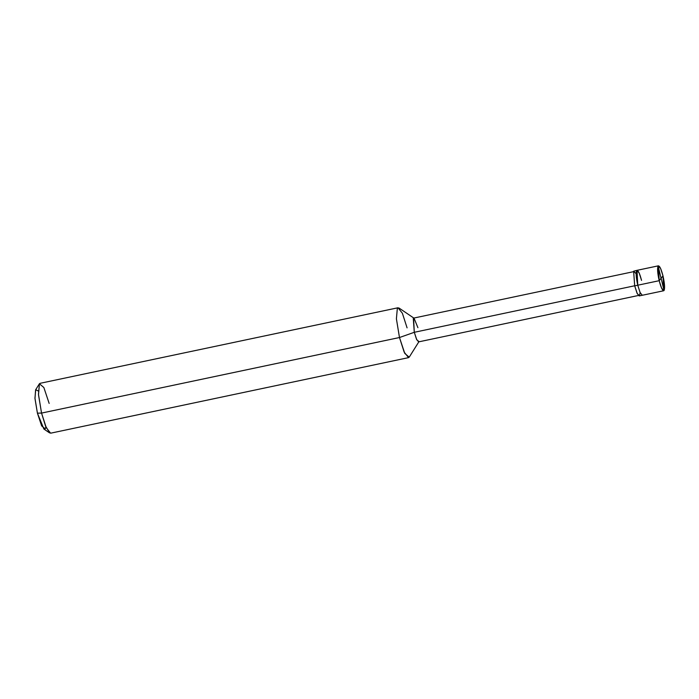 <?xml version="1.0" encoding="UTF-8"?>
<svg xmlns="http://www.w3.org/2000/svg" width="699" height="699" viewBox="0 0 699 699"><rect width="100%" height="100%" fill="white"/><g stroke="black" fill="none" stroke-linecap="round" stroke-linejoin="round"><path stroke-width="1.05" d="M641.551 280.386C639.646 273.16 638.021 269.884 636.693 270.557C635.732 272.793 636.081 277.686 637.75 285.218L659.183 280.692L662.993 275.86C664.653 283.401 665.011 288.285 664.05 290.522C662.713 291.203 661.097 287.927 659.183 280.692L661.534 287.997L663.718 290.749L662.993 275.86L659.183 280.692C657.523 273.16 657.165 268.267 658.126 266.039C659.463 265.358 661.079 268.634 662.993 275.86L660.642 268.565L658.458 265.812L659.183 280.692L637.75 285.218L637.016 270.33L637.75 285.218L640.092 292.514L642.285 295.275L640.092 292.514L637.75 285.218C636.081 277.686 635.732 272.793 636.693 270.557C638.021 269.884 639.646 273.16 641.551 280.386L639.209 273.091L637.016 270.33L633.626 271.203L634.692 285.865L637.75 285.218L634.692 285.865L637.339 293.816L639.55 295.694L640.109 292.549M38.323 391.029L35.71 389.692L34.95 398.168L37.414 413.153L41.547 413.083L399.478 337.53L414.289 332.296L634.779 285.751L414.289 332.296L416.814 339.871L418.989 341.575L409.203 357.189L404.782 353.432L399.478 337.53L404.171 352.121L408.548 357.635L50.616 433.188L46.239 427.674L41.547 413.083L45.522 425.971L49.629 432.926L43.871 429.02L37.414 413.153L41.652 425.874L45.19 428.871L45.881 426.844M663.718 290.749L639.218 295.922L637.034 293.161L634.692 285.865L633.626 271.203L636.134 273.711M639.096 295.336L418.614 341.881L416.525 339.251L414.289 332.296L413.59 318.106L634.08 271.562M417.915 327.691L414.061 318.228L413.275 318.316L414.289 332.296L399.478 337.53L396.403 318.796L397.355 308.207L399.007 308.023L414.061 318.228M407.08 327.866L402.388 313.274L398.011 307.761L397.355 308.207L396.403 318.796L399.478 337.53L41.547 413.083L38.471 394.35L39.424 383.76L40.088 383.314L398.011 307.761M49.157 403.419L43.854 387.517L39.424 383.76L38.506 394.795L41.547 413.083L37.414 413.153L34.976 398.526L35.605 389.85L39.293 383.961M661.071 278.298L658.126 266.039M661.105 278.254L664.05 290.522M658.458 265.812L637.016 270.33"/></g></svg>
